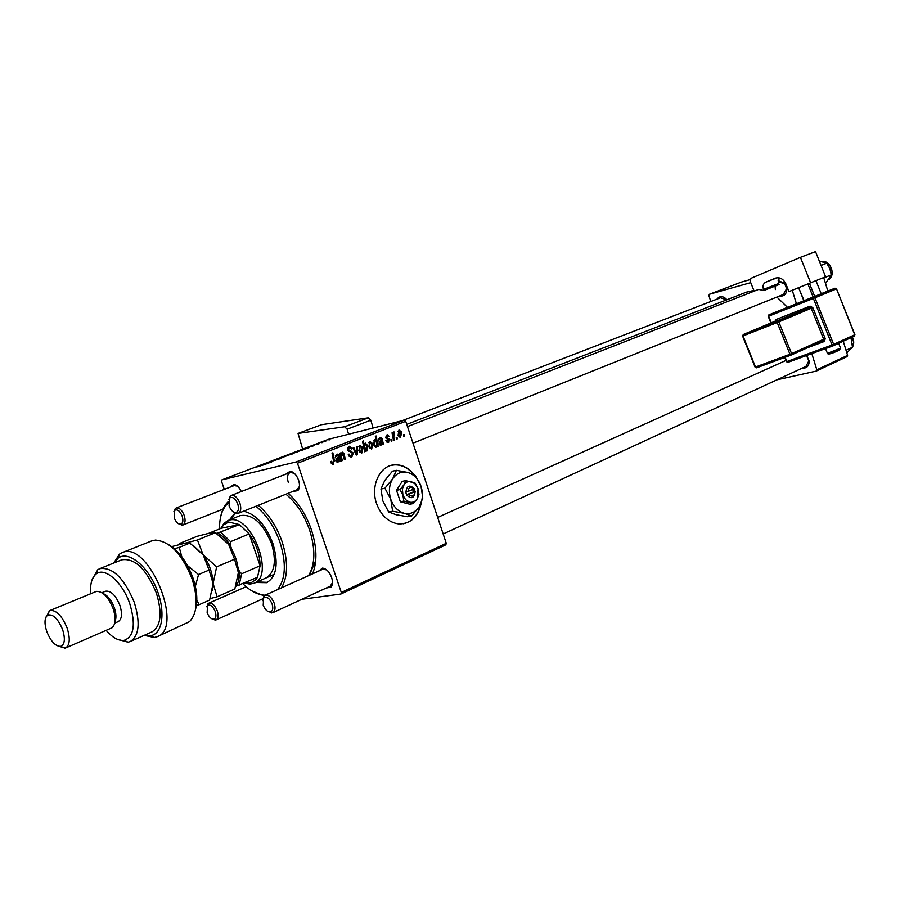 <?xml version="1.0" encoding="UTF-8"?>
<svg xmlns="http://www.w3.org/2000/svg" width="900" height="900" viewBox="0 0 900 900"><rect width="100%" height="100%" fill="white"/><g stroke="black" fill="none" stroke-linecap="round" stroke-linejoin="round"><path stroke-width="1.35" d="M414.428 474.986C409.005 468.113 402.593 464.715 395.213 464.782C380.284 464.715 370.035 485.606 376.582 503.662C381.173 515.722 388.575 522.484 398.779 523.946C410.726 523.913 418.23 516.87 421.267 502.841M403.414 523.766C412.425 521.561 418.185 515.002 420.694 504.09M778.163 280.654L784.508 283.196L786.847 289.26C786.42 294.322 783.979 296.572 779.524 296.01M783.248 294.514L786.521 288.877L786.161 286.65L784.519 283.68L778.309 281.722M806.771 355.466L809.201 361.192C809.021 366.142 806.726 368.449 802.316 368.1M805.939 366.435L808.864 360.81L806.479 355.567M285.93 474.109L290.149 471.24C293.726 471.926 296.539 474.896 298.586 480.173C299.993 484.774 299.734 488.272 297.832 490.669L292.838 491.411M297 489.746L299.452 486.382M318.544 571.14L322.549 568.091C326.363 568.688 329.366 571.77 331.571 577.35C332.887 581.569 332.707 584.82 331.031 587.092L326.16 588.06M330.188 586.192L332.438 582.806M288.146 493.301C298.282 502.369 306.011 514.474 311.344 529.594C316.991 547.2 317.385 561.96 312.536 573.851M309.285 575.314L315.72 560.52M787.354 307.238L776.903 297.056M753.851 290.396L746.303 292.219M445.804 544.826L340.875 594.045L341.303 592.459L446.276 543.308L445.804 544.826M301.871 599.276L340.875 594.045M388.62 442.429L385.875 440.606L386.618 440.168L388.035 441.585L389.025 439.999L385.616 437.501L387.135 434.666L389.115 436.286L388.373 436.714L386.854 435.713L386.629 437.58L389.79 439.605L388.001 442.575M383.445 444.319L382.624 444.645L382.252 443.779L380.655 445.522L378.889 443.914L380.25 440.775L381.51 439.988L380.317 438.322L378.326 440.516L380.295 437.344L382.118 438.683L383.445 444.319L382.567 444.532M372.701 443.655L371.689 449.123L368.809 446.985L369.81 441.36L372.701 443.655L371.858 443.858M333.371 464.276L330.716 461.723L331.515 461.261L333.022 463.061L333.473 460.721L332.021 453.139L332.865 452.812L334.384 460.654L332.809 464.411M365.04 450.113L365.299 451.496L364.579 451.789L362.543 441.259L363.364 440.944L364.061 444.623L365.411 443.126L367.639 445.534L366.885 451.024L364.286 450.293M357.435 446.344L357.289 454.669L356.287 455.062L353.036 448.065L353.869 447.739L356.524 453.69L356.546 446.692L357.435 446.344M353.34 453.026L351.855 456.964L350.966 457.178L348.255 454.522L349.043 454.072L349.751 455.479L351.517 455.76L352.553 453.442L347.647 449.944L349.639 446.231L352.327 448.639L351.54 449.066L349.774 447.48L348.446 449.55L353.34 453.026L352.474 453.24M404.201 434.531L404.494 436.005L403.718 436.309L403.414 434.846L404.201 434.531M297.473 463.241L296.066 461.97L221.884 479.88L328.365 439.346L404.348 420.142L405.72 421.312L297.473 463.241L341.303 592.459M405.72 421.312L446.276 543.308M362.812 447.536L361.789 453.037L358.875 450.9L359.899 445.241L362.812 447.536L361.957 447.739M340.582 461.272L339.728 461.61L339.334 460.733L337.601 462.532L335.812 460.89L337.252 457.661L338.58 456.84L337.376 455.141L335.239 457.414L337.387 454.129L339.221 455.501L340.582 461.272L339.66 461.486M341.539 457.02L342.225 460.62L341.392 460.957L339.896 453.206L340.74 452.869L340.988 454.174L342.259 452.126L344.081 453.442L345.24 459.428L344.396 459.765L342.495 453.105L341.539 457.02L340.673 457.234M378.157 446.411L377.348 446.738L377.156 445.669L375.874 447.412L373.714 444.983L374.4 439.571L376.065 440.269L375.334 436.286L376.144 435.971L378.157 446.411L377.325 446.614M401.805 432.225L400.41 437.692L398.048 435.476L399.004 429.952L401.805 432.225L400.995 432.428M397.012 437.366L397.294 438.851L396.517 439.155L396.214 437.692L397.012 437.366M393.728 437.017L394.279 440.044L393.48 440.359L392.029 432.832L392.816 432.517L393.109 434.07L393.851 431.966L394.526 433.26L393.728 437.017L392.873 437.231M391.725 439.459L392.006 440.933L391.219 441.248L390.915 439.774L391.725 439.459M314.707 445.511L310.061 446.816L314.707 445.511M309.555 447.469L303.176 449.494L309.555 447.469M297.855 451.598L293.468 453.24L297.855 451.598M260.066 466.346L256.433 466.942L260.066 466.346M291.015 454.433L286.481 455.501L293.715 453.308L291.049 454.522M282.082 457.38L277.762 459.034L282.184 457.673M279.101 458.854L271.991 461.149L279.169 459.045M329.749 439.661L328.961 439.954L329.782 439.751M296.066 461.97L404.348 420.142M288.09 455.321L283.669 456.975L288.09 455.321M267.165 463.624L260.685 465.694L267.165 463.624M267.322 463.309L271.755 461.869L267.368 463.444M304.312 449.46L298.305 451.384L304.312 449.46M326.632 440.629L322.335 442.226L326.632 440.629M322.627 442.373L321.829 442.676L322.65 442.474M318.994 443.644L316.238 444.375L319.039 443.767M317.385 444.375L316.586 444.679L317.419 444.465M221.884 479.88L221.569 481.466L224.291 489.375M262.024 599.141L262.553 600.671M847.012 356.659L816.244 371.093L816.829 369.799L847.597 355.387L847.012 356.659M776.947 379.822L816.244 371.093M823.702 277.56L827.854 291.06M843.255 341.213L847.597 355.387M792.27 290.284L796.376 303.593M811.822 353.61L816.829 369.799M750.004 279.653L741.398 282.094L709.391 294.277L750.735 282.645M709.391 294.277L708.885 295.56L710.764 301.534M717.03 299.115C719.404 296.044 722.295 295.841 725.715 298.507L726.851 299.79M726.626 299.88L720.574 297.743M775.069 286.132L775.361 289.598M230.186 487.103L233.921 484.447C236.79 484.897 239.254 487.271 241.301 491.546M294.21 473.243L290.171 472.444C287.46 473.974 286.83 477.259 288.259 482.31M237.431 486.101L234.101 485.595M326.599 569.846L322.594 569.317M284.963 456.345L287.955 455.479L284.963 456.345M289.744 454.691L292.804 453.645L289.789 454.815M264.409 464.614L262.642 465.165L264.431 464.681M294.75 452.621L297.743 451.755L294.75 452.621M299.363 450.855L302.524 450.022L299.363 450.855M306.889 448.414L305.145 448.965L306.911 448.481M323.584 441.63L326.61 440.764L323.584 441.63M403.695 436.196L404.494 436.005M350.966 457.178L351.855 456.964M348.289 454.601L349.144 454.399M348.761 455.704L349.751 455.479M351.394 448.627L352.26 448.414M351.473 448.841L352.327 448.639M347.512 448.031L349.335 447.593M347.591 449.764L348.446 449.55M347.94 450.608L349.065 450.338M356.22 454.916L357.289 454.669M355.736 453.881L356.524 453.69M360.169 446.164L359.651 450.461L361.485 452.126L362.002 447.851L360.394 446.108L358.673 446.524M358.796 450.664L359.651 450.461M359.798 452.52L361.238 452.183L359.798 452.52M364.556 451.676L365.299 451.496M363.229 444.825L364.061 444.623M366.784 445.736L367.639 445.534M364.489 446.884L366.3 450.191L366.829 445.86L365.141 444.218L364.489 446.884L363.668 447.086M364.118 444.465L365.141 444.218L364.118 444.465M365.276 450.428L366.3 450.191L365.276 450.428M364.005 448.819L364.86 448.616M330.863 462.386L331.74 462.184M331.301 463.466L332.764 463.129L331.301 463.466M333.506 460.856L334.384 460.654M338.569 460.912L339.334 460.733M335.407 455.614L336.971 455.243L335.407 455.614M338.31 455.715L339.221 455.501M338.04 457.267L339.548 456.907M338.704 460.676L340.155 460.339M337.973 461.407L338.749 457.819L336.656 460.564L337.973 461.407M336.274 461.812L337.68 461.475L336.274 461.801M336.116 458.449L338.749 457.819M335.779 460.766L336.656 460.564M341.359 460.822L342.225 460.62M340.121 454.376L340.988 454.174M343.192 453.656L344.081 453.442M344.374 459.63L345.24 459.428M341.224 453.409L342.304 453.15L341.224 453.409M370.08 442.282L369.574 446.558L371.396 448.211L371.891 443.97L370.294 442.226L368.595 442.642M368.73 446.76L369.574 446.558M369.731 448.605L371.149 448.267L369.731 448.605M376.594 445.804L377.156 445.669M375.266 440.471L376.065 440.269M374.76 440.449L374.445 444.454L376.132 446.344L376.762 445.084L376.335 441.945L374.929 440.415L373.455 440.775M373.601 444.656L374.445 444.454M374.332 446.377L375.356 446.13M373.702 444.949L374.535 444.746M381.521 443.959L382.252 443.779M378.473 438.772L379.969 438.412M381.262 438.896L382.118 438.683M380.97 440.426L382.444 440.066M381.645 443.734L383.04 443.407M380.959 444.431L381.679 440.944L379.688 443.599L380.959 444.431M379.339 444.814L380.689 444.499L379.339 444.825M379.147 441.551L381.679 440.944M378.855 443.801L379.688 443.599M386.561 441.945L388.024 441.585L386.561 441.945M388.282 436.489L389.115 436.286M385.549 437.231L386.359 437.029M385.74 437.794L386.629 437.58M387.101 438.907L388.957 438.469M388.946 439.808L389.79 439.605M399.262 430.864L398.79 435.06L400.343 436.748L401.029 432.529L399.454 430.819L397.834 431.213L399.262 430.864M397.98 435.251L398.79 435.06M396.495 439.043L397.294 438.851M393.457 440.235L394.279 440.044M392.31 434.272L393.109 434.07M393.525 432.259L394.47 432.022M393.176 433.406L394.054 433.192M391.196 441.135L392.006 440.933M413.719 474.615C408.33 468.034 402.041 464.782 394.853 464.861L391.793 465.244M255.757 582.48L266.692 582.694C276.66 576.664 278.73 563.625 272.925 543.589C265.657 524.914 255.881 514.102 243.596 511.189M256.95 581.951L267.401 582.356M277.56 589.613C285.671 579.082 286.481 563.31 279.979 542.317C274.387 526.702 266.355 514.676 255.881 506.25M228.409 502.909L227.261 503.944C221.963 509.4 219.386 517.725 219.544 528.919M220.624 516.971C221.85 510.604 224.224 505.654 227.745 502.144L228.364 501.57M258.255 505.305C268.616 514.024 276.559 526.14 282.082 541.631C288.248 561.184 288.045 576.585 281.452 587.857M308.543 575.651C315.248 564.446 315.585 549.202 309.555 529.931C304.121 514.654 296.246 502.74 285.907 494.201M239.782 515.756L239.974 515.678C252.315 513.562 262.822 522.855 271.507 543.555C276.626 561.184 274.781 572.659 265.995 577.957M262.766 599.456L264.094 595.913L251.752 590.85M234.99 512.944L229.41 519.941M242.876 583.706C250.436 591.165 257.873 595.001 265.174 595.204M235.305 513.101L230.614 519.457M823.815 277.886L831.251 274.905L825.525 283.477M821.07 265.433L826.729 263.227L829.901 268.706L831.251 274.905M819.315 261.079L826.729 263.227M846.034 350.269L852.491 347.265L846.81 352.8M850.984 337.691L852.491 347.265M182.183 516.139C179.899 510.919 177.412 508.973 174.724 510.311L174.24 517.871C175.792 521.798 177.784 523.924 180.214 524.25C182.869 523.688 183.521 520.976 182.183 516.139M173.914 511.537L176.119 507.983C179.257 507.499 181.958 509.996 184.23 515.475C185.692 520.447 185.231 523.631 182.835 525.038L178.819 523.901M237.78 503.978C235.339 498.442 232.639 496.451 229.669 497.993L229.072 505.879C230.681 509.963 232.796 512.179 235.429 512.528C238.376 511.942 239.153 509.085 237.78 503.978M228.679 499.646L231.176 495.495C234.619 494.933 237.544 497.531 239.929 503.28C241.425 508.466 240.874 511.819 238.252 513.337L233.629 512.01M207.146 612.653C208.8 616.77 210.904 618.964 213.469 619.245C215.944 618.649 216.54 616.084 215.257 611.561C212.85 606.139 210.263 604.148 207.506 605.576L207.146 612.653M206.764 606.814L208.789 603.202C212.051 602.617 214.886 605.194 217.294 610.909C218.689 615.533 218.284 618.536 216.079 619.909L212.107 618.975M263.205 605.16C264.938 609.457 267.188 611.752 269.977 612.034C272.711 611.404 273.42 608.715 272.115 603.967C269.516 598.196 266.692 596.149 263.655 597.814L263.205 605.16M263.655 597.814L265.028 595.26C268.616 594.574 271.688 597.251 274.241 603.281C275.659 608.074 275.175 611.224 272.79 612.709L268.222 611.629M244.946 582.795L251.078 582.784L255.724 579.791L257.49 577.283L260.1 565.762C259.909 554.558 256.264 543.949 249.176 533.936L239.389 524.576L228.724 522.056L223.785 524.689L221.22 528.244L208.969 533.216M220.781 528.424L224.28 522.866L229.455 520.099C251.19 513.653 275.423 576.214 253.969 583.279L249.862 584.123L244.384 583.043M231.716 549.225L230.366 545.299C226.485 539.483 222.266 535.399 217.71 533.048L239.389 524.576L221.22 528.244M257.49 577.283L236.047 586.192C238.545 582.626 239.625 577.643 239.299 571.219L241.616 573.784L260.1 565.762L249.176 533.936L230.546 541.654L230.366 545.299M239.299 571.219L237.949 567.304M217.71 533.048L216.371 533.306M220.748 532.181L230.546 541.654M241.616 573.784L239.085 585.371M168.761 544.714C178.987 551.002 187.042 562.05 192.915 577.822C196.909 589.748 197.831 600.041 195.705 608.692M157.545 636.548L189.506 621.664C197.46 613.249 198.292 598.916 191.993 578.666C182.126 554.22 169.942 541.361 155.43 540.079L151.515 540.967M106.189 630.416C112.59 637.74 118.586 641.048 124.166 640.339C134.021 636.615 135.889 624.42 129.791 603.754C122.636 582.457 105.041 566.955 96.379 573.795C91.856 577.249 89.978 583.898 90.742 593.73M92.104 579.701L97.774 569.7L99.742 568.665C112.567 566.842 124.076 578.059 134.257 602.314C140.501 622.856 139.151 635.94 130.185 641.565L128.047 642.195L117.157 639.236M114.986 621.585C116.46 618.109 116.212 613.451 114.278 607.613C111.409 600.199 107.719 595.519 103.196 593.584M65.599 647.989L112.028 627.784C115.718 624.386 116.078 617.985 113.108 608.558C108.495 597.274 103.061 591.548 96.806 591.367L95.715 591.683M62.572 629.505C57.926 618.592 52.965 613.8 47.7 615.15C44.449 617.827 44.156 623.317 46.811 631.643C50.895 641.543 55.53 646.447 60.727 646.357C64.822 644.445 65.43 638.82 62.572 629.505M46.17 616.748L49.849 610.56C56.137 609.739 61.886 615.566 67.117 628.043C70.403 638.595 69.862 645.255 65.498 648.034L58.613 646.312M114.728 623.126L118.159 621.653C121.916 619.301 122.49 613.834 119.858 605.25C115.616 595.125 110.812 590.456 105.446 591.232L105.367 591.266M130.388 641.475L151.942 631.913C161.01 626.254 162.472 613.26 156.33 592.931C146.273 568.935 134.764 557.887 121.815 559.8L121.612 559.879M113.726 563.051L119.509 554.119L122.209 552.634C148.039 539.876 184.703 627.66 157.309 636.66L154.339 637.492L144.169 635.366M144.709 635.119L150.57 635.648C162.877 634.207 165.915 610.852 156.218 587.947C146.745 564.964 127.935 550.541 118.181 558.113L114.266 562.826M215.404 532.688L228.645 544.387L234.551 559.238L238.365 572.591L234.833 588.982L217.091 596.801L213.109 583.515L216.641 566.842L203.22 554.951L197.426 540L215.404 532.688L209.88 533.025L197.123 536.321L179.246 543.566L178.852 544.646M216.641 566.842L234.551 559.238M197.426 540L184.489 543.33L179.246 543.566M210.161 598.567L217.091 596.801M212.501 590.141L213.109 583.515C212.692 573.525 209.396 563.996 203.22 554.951L192.847 545.085M237.847 578.452L238.365 572.591C238.028 562.702 234.787 553.298 228.645 544.387L218.993 535.095M171.72 546.615L184.489 543.33L189.833 543.094L203.22 554.951L209.081 570.06L213.109 583.515L209.599 600.097L199.17 604.688L196.83 600.154M196.391 605.43L199.17 604.688M195.345 586.35L198.54 574.538L187.504 565.605M181.8 556.762L179.257 547.391L174.409 548.752M179.257 547.391L189.833 543.094M198.54 574.538L209.081 570.06M825.615 276.784L810.63 282.791L800.415 257.355L815.524 251.629L825.615 276.784L809.438 283.298L814.736 296.483L803.88 300.803L798.615 287.707L788.974 291.6L810.63 282.791M798.615 287.707L804.127 300.713M813.173 297.113L807.874 283.928L798.851 287.606M807.874 283.928L809.438 283.298M788.974 291.6L785.903 283.961C783.416 278.944 779.951 276.998 775.519 278.111L765.697 282.218L777.296 277.718M754.155 291.161L750.15 281.205L751.005 278.325L800.415 257.355M407.486 426.611L758.621 289.418L763.954 290.498L763.515 289.418C762.469 286.043 763.189 283.646 765.697 282.218M779.051 277.819L778.658 283.489L763.515 289.418M763.954 290.498L779.085 284.558L778.658 283.489M815.962 280.688L821.227 293.805L814.736 296.483M368.348 417.814L370.834 420.21L347.13 429.199L344.632 426.769L368.348 417.814L321.581 424.688L298.046 433.429L302.659 449.134M370.834 420.21L373.084 428.04M344.632 426.769L298.046 433.429M347.13 429.199L348.581 434.239M414.045 488.981L405.709 492.334L406.8 495.124C411.446 499.444 414.236 498.251 415.17 491.524L414.045 488.981C410.771 486.157 408.735 487.024 407.925 491.603M414.236 488.689C409.601 484.346 406.811 485.55 405.855 492.277M403.83 501.12L413.336 503.572L409.86 504.236L400.365 501.795L403.83 501.12L402.919 495.169L405.608 499.714L409.613 502.155C412.729 502.808 415.238 501.716 417.161 498.87L418.95 494.584L418.061 488.666L415.147 483.165L405.686 480.634L402.221 481.354L396.517 490.309L400.365 501.795M413.336 503.572L417.161 498.87L418.061 488.666L415.406 484.144L411.435 481.691C408.33 480.994 405.799 482.062 403.853 484.897L399.983 489.6L396.517 490.309M405.686 480.634L402.368 488.97L402.919 495.169L399.983 489.6M392.681 478.811C389.093 484.853 388.463 491.704 390.78 499.343C393.514 506.79 397.991 511.436 404.201 513.27C410.434 514.553 415.451 512.347 419.265 506.644C422.719 500.614 423.315 493.864 421.043 486.371C418.387 479.048 414 474.412 407.869 472.466C401.67 471.037 396.608 473.152 392.681 478.811L384.907 488.205L380.97 489.026L384.75 480.488L392.456 471.184L396.382 470.329L392.681 478.811M384.907 488.205L390.78 499.343L392.625 511.245L404.201 513.27L411.649 516.026L407.678 516.746L396.214 514.755L388.676 511.999L382.838 500.906L380.97 489.026M392.625 511.245L388.676 511.999M411.649 516.026L419.265 506.644L422.786 498.105L421.043 486.371L415.249 475.447L407.869 472.466L396.382 470.329M406.8 495.124L415.17 491.524M408.87 494.449C412.155 497.272 414.191 496.395 414.99 491.827M406.541 494.809L413.438 491.839L412.684 489.566M413.438 491.839L415.316 491.468M348.593 451.361L350.831 450.821M354.78 451.811L355.635 451.609M363.949 448.549L364.781 448.346M338.929 459.079L339.84 458.865M335.801 458.966L337.793 458.494M343.507 454.95L344.374 454.748M381.859 442.181L382.725 441.968M378.866 442.058L380.779 441.596M386.066 438.311L387.495 437.963M828.675 279.641C836.111 275.006 830.171 259.762 821.576 261.461C830.306 259.695 836.269 274.961 828.664 279.653M852.502 347.006L853.627 342.225L852.266 337.106M827.449 353.34L840.577 348.154L838.643 343.316M839.059 350.235L829.901 353.543M785.16 357.289L786.87 361.553L832.072 345.004L813.375 298.429L768.645 316.204L771.289 322.796M825.255 338.614L823.68 339.244L811.238 308.272L778.826 321.896L791.572 353.621L823.68 339.244L823.207 340.695L824.299 341.505L825.255 338.614L812.812 307.631L810.101 306.135L776.059 319.534L774.979 321.255M824.299 341.505L807.727 347.636M836.347 288.945L814.95 297.787L833.648 344.363L854.741 334.766L836.528 288.866L834.998 288.214L821.194 293.715L834.998 288.214L836.347 288.945M836.528 288.866L854.91 334.665L854.314 336.173L833.288 345.757M833.107 345.836L787.961 362.34L786.454 361.699L787.916 362.351L833.164 345.814L833.648 344.363L832.072 345.004L833.22 345.791L854.314 336.173L854.921 334.676M770.884 322.965L768.229 316.361L768.87 314.854L835.02 288.202M777.442 321.12L809.887 307.519L743.254 334.541L777.442 321.12L777.206 322.537L743.006 335.936L755.505 367.02L789.964 354.274L777.206 322.537L778.826 321.896L777.442 321.12M823.207 340.695L791.201 355.05M823.252 340.673L791.1 355.095L791.572 353.621L789.964 354.274L791.066 355.106L756.641 367.819L755.089 367.144L742.601 336.094L743.254 334.541L742.601 336.094M743.242 334.541L775.822 320.906L776.059 319.534M810.101 306.135L809.887 307.519L811.238 308.272L812.812 307.631M813.375 298.429L814.95 297.787L813.589 297.045L813.375 298.429M768.87 314.854L768.229 316.361M298.238 488.891L297.832 490.669M331.358 585.293L331.031 587.092M406.744 424.406L746.674 292.072M291.971 471.746L291.296 472.005L291.971 471.746M235.721 484.965L235.102 485.201L235.721 484.965M324.382 568.507L323.73 568.8L324.382 568.507M324.101 569.025L322.549 568.091M291.656 472.252L290.149 471.24M235.417 485.404L233.921 484.447M725.884 299.07L725.715 298.507M350.899 455.906L349.166 456.322M349.639 446.231L348.986 446.389M337.387 454.129L336.724 454.298M380.014 438.401L378.484 438.772M227.261 503.944L227.745 502.144M852.367 337.061C854.111 340.627 854.156 343.969 852.502 347.085M174.724 510.311L175.275 508.489M720.63 297.72L402.142 420.705M234.146 485.572L176.119 507.983M223.031 509.108L182.835 525.038M180.214 524.25L181.856 525.206M229.669 497.993L230.197 496.114M231.176 495.495L290.171 472.444M238.252 513.337L298.856 489.004M412.988 443.171L785.756 293.501M235.429 512.528L237.105 513.54M213.469 619.245L215.145 620.123M216.079 619.909L262.834 598.77M208.789 603.202L246.105 586.71M207.506 605.576L207.99 603.742M269.977 612.034L271.688 612.967M808.369 365.31L443.183 533.993M331.976 585.371L272.79 612.709M785.959 360.45L437.681 517.444M322.65 569.295L265.028 595.26M254.171 583.189L274.185 574.346M227.79 520.594L239.974 515.678M248.231 583.2L249.862 584.123M223.785 524.689L224.28 522.866M96.379 573.795L97.774 569.7M47.7 615.15L49.252 610.864M49.849 610.56L95.816 591.637M101.914 592.695L105.446 591.232M99.742 568.665L121.815 559.8M122.209 552.634L151.763 540.866M60.727 646.357L64.867 648.236M124.166 640.339L128.047 642.195M150.57 635.648L154.339 637.492M118.181 558.113L119.509 554.119M825.536 348.604L827.482 353.452C828.135 354.735 832.005 353.655 839.115 350.213L840.623 348.255M755.1 367.155L756.596 367.83L791.066 355.106M786.454 361.699L784.744 357.446"/></g></svg>
